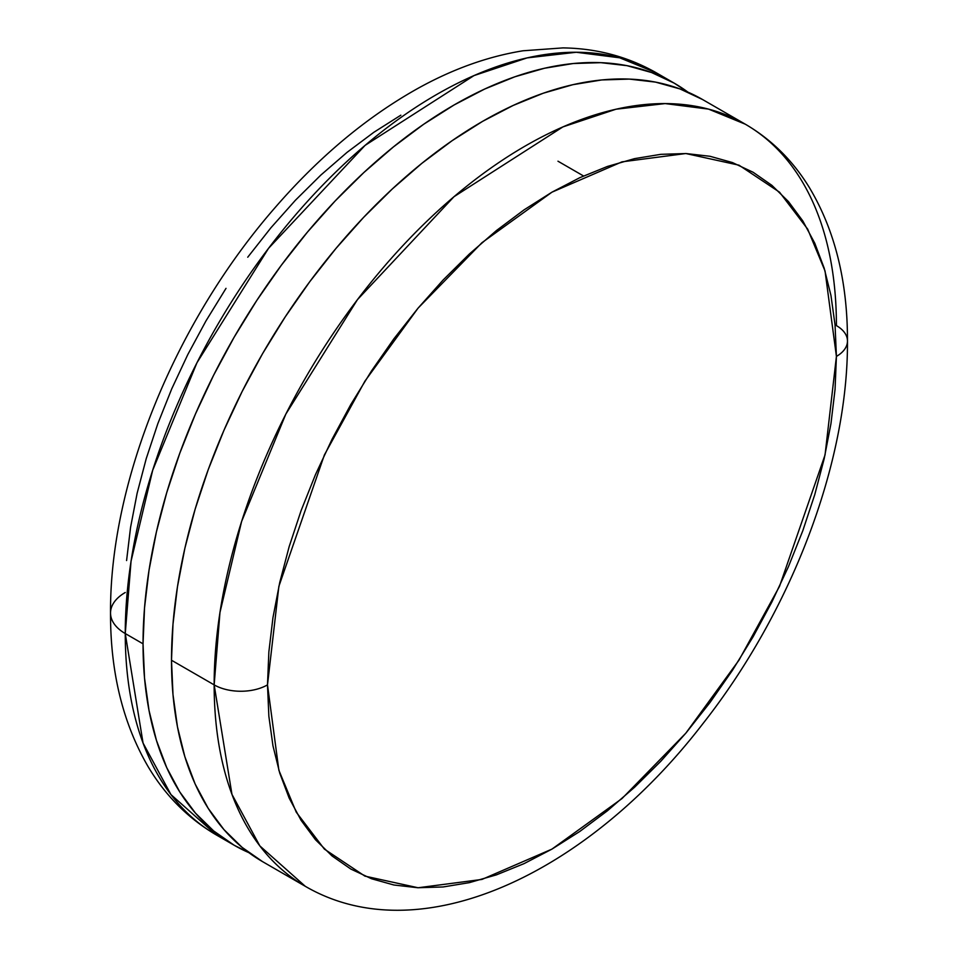 <?xml version="1.0" encoding="UTF-8"?>
<svg xmlns="http://www.w3.org/2000/svg" width="958" height="958" viewBox="0 0 958 958"><rect width="100%" height="100%" fill="white"/><g stroke="black" fill="none" stroke-linecap="round" stroke-linejoin="round"><path stroke-width="1.44" d="M267.498 684.874L278.874 586.332L324.391 454.942L364.914 381.152L418.095 308.105L481.934 242.709L551.952 192.175L621.981 161.854L685.82 153.531L739.001 165.183L779.525 192.175L807.654 229.082L825.042 271.006L836.418 356.412A37.709 21.771 0 0 0 847.471 341.012A37.709 21.771 180 0 1 836.418 356.412L825.042 454.954L779.525 586.344L739.001 660.134L685.82 733.181L621.981 798.577L551.952 849.111L481.934 879.432L418.095 887.755L364.914 876.115L324.391 849.111L296.262 812.204L278.874 770.28L267.498 684.874A37.709 21.771 180 0 1 214.161 684.874A37.709 21.771 0 0 0 267.498 684.874L268.863 716.285L272.958 745.803L279.748 773.154L289.148 798.074L301.087 820.323L315.433 839.687L332.067 855.973L350.808 869.038L371.5 878.737L393.918 885L417.868 887.743L443.099 886.964L469.384 882.641L496.46 874.846L524.074 863.625L551.952 849.111L579.841 831.436L607.456 810.767L634.531 787.296L660.816 761.263L686.048 732.906L709.998 702.513L732.415 670.372L753.096 636.783L771.849 602.067L788.482 566.573L802.828 530.648L814.767 494.615L824.167 458.834L830.957 423.652L835.053 389.403L836.418 356.412L835.053 325.001L830.957 295.483L824.167 268.132L814.767 243.212L802.828 220.963L788.482 201.599L771.849 185.313L753.096 172.248L732.415 162.549L709.998 156.286L686.048 153.543L660.816 154.334L634.531 158.645L607.456 166.441L579.841 177.661L551.952 192.175L524.074 209.85L496.46 230.531L469.384 253.99L443.099 280.023L417.868 308.38L393.918 338.773L371.5 370.926L350.808 404.516L332.067 439.219L315.433 474.713L301.087 510.65L289.148 546.671L279.748 582.452L272.958 617.635L268.863 651.895L267.498 684.874M745.288 124.193L708.573 109.116L665.151 103.584L616.018 109.212L562.897 126.911L453.996 196.701L357.43 299.662L285.843 414.084L241.584 521.547L219.957 612.509L214.161 684.874A440.009 254.038 -60 0 1 406.228 242.075A440.009 254.038 -60 0 1 745.288 124.193A440.009 254.038 -60 0 1 836.418 325.612A37.709 21.771 180 0 1 847.471 341.012C847.59 281.125 834.801 229.824 809.091 187.109C792.589 160.369 771.322 139.389 745.288 124.193L702.621 99.56A440.009 254.038 120 0 0 363.549 217.442A440.009 254.038 120 0 0 171.494 660.242L214.161 684.874L171.494 660.242L172.991 624.161L177.469 586.703L184.882 548.216L195.169 509.081L208.221 469.671L223.921 430.37L242.111 391.559L262.612 353.586L285.245 316.859L309.769 281.688L335.959 248.445L363.549 217.442L392.301 188.966L421.915 163.291L452.128 140.682L482.616 121.343L513.117 105.476L543.318 93.201L572.932 84.675L601.684 79.957L629.286 79.095L655.476 82.101L680 88.938L702.621 99.56M125.258 633.549L143.041 643.824A440.009 254.038 -60 0 1 335.108 201.012A440.009 254.038 -60 0 1 674.169 83.13A440.009 254.038 -60 0 1 687.94 92.136L674.181 83.13L651.548 72.521L627.023 65.671L600.834 62.665L573.231 63.527L544.491 68.246L514.877 76.784L484.664 89.046L454.176 104.925L423.675 124.265L393.475 146.873L363.86 172.536L335.108 201.012L307.506 232.028L281.317 265.27L256.792 300.429L234.171 337.168L213.67 375.129L195.48 413.952L179.781 453.254L166.728 492.663L156.441 531.798L149.017 570.273L144.538 607.743L143.041 643.824L125.258 633.549L131.054 561.184L152.693 470.222L196.953 362.759L268.539 248.338L365.094 145.377L473.994 75.586L527.128 57.887L576.249 52.259L619.682 57.803L656.398 72.868A440.009 254.038 120 0 0 317.326 190.75A440.009 254.038 120 0 0 125.258 633.549A50.283 29.027 180 0 1 110.529 613.024A50.283 29.027 0 0 0 125.258 633.549A440.009 254.038 120 0 0 216.388 834.981L170.955 794.589L143.053 743.037L125.258 633.549M665.103 78.305A440.009 254.038 120 0 0 656.398 72.868L665.103 78.305M126.588 560.538L130.563 527.355L137.126 493.274L146.239 458.619L157.807 423.711L171.71 388.9L187.816 354.52L205.982 320.894L226.016 288.346M247.739 257.211L270.934 227.764L295.375 200.294L320.846 175.075L347.071 152.346L373.824 132.312L400.839 115.188M674.169 83.13L656.398 72.868C627.969 56.69 596.822 48.367 562.969 47.9L523.104 50.774C487.622 56.486 452.212 69.227 416.874 88.974C366.375 117.391 319.277 156.753 275.569 207.06C175.889 320.906 109.703 481.407 110.529 613.024A50.283 29.027 180 0 1 125.258 592.499M248.852 852.656A440.009 254.038 -60 0 1 234.171 845.243A440.009 254.038 -60 0 1 143.041 643.824L144.538 678.168L149.017 710.453L156.441 740.378L166.728 767.633L179.781 791.967L195.48 813.138L213.67 830.957L234.171 845.243L248.852 852.656M262.612 861.673L242.111 847.387L223.921 829.568L208.221 808.384L195.169 784.051L184.882 756.796L177.469 726.883L172.991 694.586L171.494 660.242A440.009 254.038 120 0 0 262.624 861.673L305.291 886.306A440.009 254.038 -60 0 1 214.161 684.874L231.956 794.362L259.846 845.914L305.291 886.306C419.915 953.114 586.835 874.259 702.501 724.188C791.284 611.635 848.153 463.061 847.471 341.012M583.542 175.973L557.975 161.207M234.171 845.243L216.388 834.981C188.175 818.455 165.411 795.655 148.083 766.592C122.84 723.134 110.326 671.941 110.529 613.024"/></g></svg>
